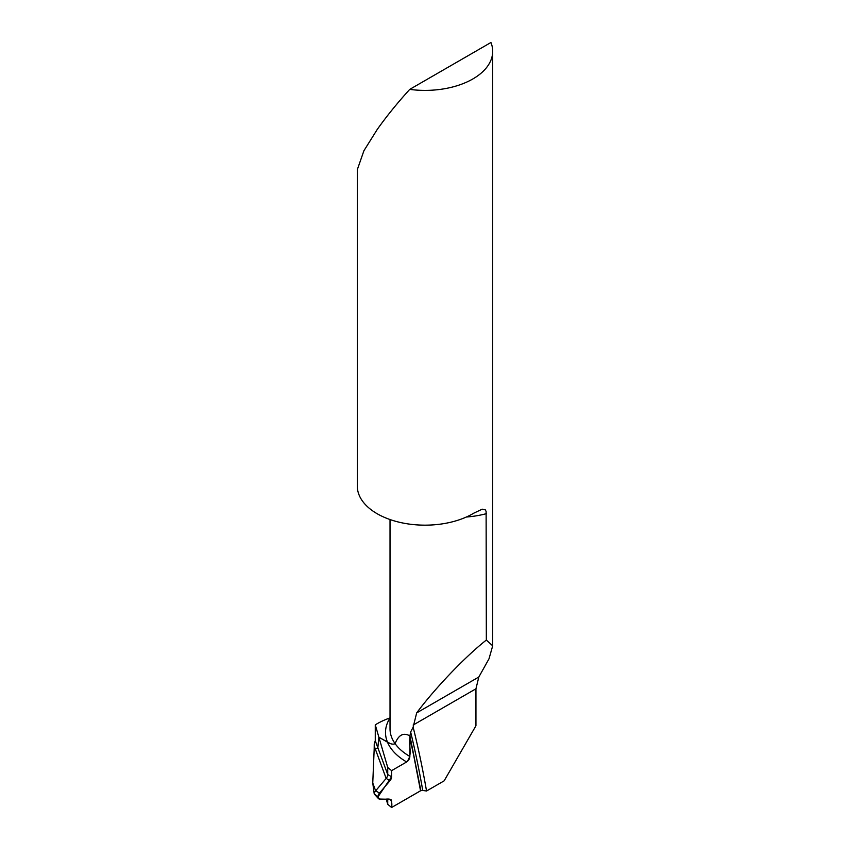 <?xml version="1.0" encoding="UTF-8"?>
<svg xmlns="http://www.w3.org/2000/svg" width="850" height="850" viewBox="0 0 850 850"><rect width="100%" height="100%" fill="white"/><g stroke="black" fill="none" stroke-linecap="round" stroke-linejoin="round"><path stroke-width="1.27" d="M389.651 799.287L391.595 801.38A4.133 2.38 120 0 0 391.074 799.754A4.133 2.38 120 0 0 390.022 799.298L379.504 799.043A4.133 2.38 -60 0 1 378.462 798.586A4.133 2.38 -60 0 1 377.931 796.96A4.133 2.38 -60 0 1 379.504 793.061L390.022 780.672A4.133 2.38 120 0 0 391.595 776.773L391.595 770.653L406.651 761.961A4.516 2.603 120 0 0 409.849 756.436L409.923 735.93C403.506 732.264 398.565 734.836 395.091 743.644C398.565 734.836 403.506 732.264 409.923 735.93L420.856 790.628L391.595 807.5L387.728 804.291L387.728 799.244M390.022 780.672L386.155 778.43L375.371 749.179L374.181 749.084L374.244 743.931L375.264 740.722L375.264 724.859A67.692 39.079 180 0 1 389.661 718.037M391.595 776.773L387.728 774.531L377.846 747.734L375.371 749.179L377.846 747.734L378.877 737.205L387.728 767.444L391.595 770.653M409.849 756.436A67.692 39.079 180 0 1 395.091 743.644C393.316 744.643 390.777 744.154 387.483 742.178L378.877 737.205L389.714 743.272M377.931 796.96L391.595 776.773L391.595 770.653L406.651 761.961C413.036 754.758 408.457 745.971 409.849 738.289L409.923 735.93L420.538 790.787L391.595 807.5C392.211 803.579 391.691 800.849 390.022 799.298C386.219 798.203 379.727 801.274 377.931 796.96L374.191 793.688A4.133 2.38 -60 0 1 375.636 790.819L386.155 778.43A4.133 2.38 120 0 0 387.728 774.531L387.728 767.444M378.462 798.586L374.595 794.421A4.133 2.38 -60 0 1 374.191 793.688L372.757 782.999L374.181 749.084L375.371 749.179L374.297 746.258M379.504 793.061L375.636 790.819L372.757 782.999M391.595 801.38L391.595 807.5M387.728 804.291L386.229 799.202M409.721 89.388A67.692 39.079 0 0 0 492.692 51.319A67.692 39.079 0 0 0 490.939 42.5L409.721 89.388C397.173 103.201 386.314 116.609 377.134 129.614L363.917 150.737L357.308 169.671L357.308 486.083A67.692 39.079 0 0 0 377.134 513.719A67.692 39.079 0 0 0 473.801 513.166L482.216 509.171L485.371 509.904L486.115 511.498L486.338 640.061L492.692 645.809L492.692 51.319M416.872 770.95L409.923 735.93L410.646 731.999A1354.401 781.968 -60 0 1 422.737 790.436L426.541 791.01L444.146 780.842L475.947 725.762L475.947 688.798L478.826 677.014L489.005 658.814L492.692 645.809M422.737 790.436L420.856 790.628M426.541 791.01A1356.356 783.094 120 0 0 413.142 727.164L416.67 712.906C434.987 688.266 465.258 656.625 486.338 640.061M375.264 724.859L378.877 737.205L377.846 747.734L375.264 740.722M410.646 731.999L413.142 727.164M420.538 790.787A1352.446 780.842 120 0 0 416.043 766.764A1352.446 780.842 120 0 0 409.849 738.289M406.651 761.961A72.197 41.682 180 0 1 387.483 742.178A72.197 41.682 180 0 1 389.895 718.176M413.142 725.05L475.947 688.798M395.091 743.644A67.692 39.079 180 0 1 390.022 728.801L390.022 519.541M486.338 513.666A67.692 39.079 180 0 1 466.374 517.013M416.67 712.906L478.826 677.014"/></g></svg>
